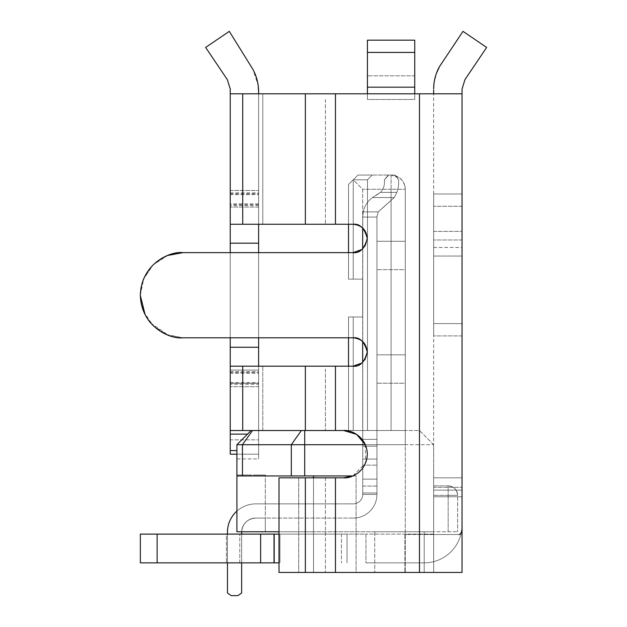 <?xml version="1.0" encoding="UTF-8"?>
<svg xmlns="http://www.w3.org/2000/svg" width="627" height="627" viewBox="0 0 627 627"><rect width="100%" height="100%" fill="white"/><g stroke="black" fill="none" stroke-linecap="round" stroke-linejoin="round"><path stroke-width="0.47" stroke-dasharray="3.13 2.35" d="M251.098 430.522L236.904 444.715L251.098 430.522L236.904 444.715L251.098 430.522L258.622 430.522L251.098 430.522L258.622 430.522L251.098 430.522L236.904 444.715L236.904 531.759L265.292 531.759L265.292 518.067L255.832 518.067A14.194 14.194 0 0 0 241.654 531.759A14.194 14.194 0 0 1 255.84 518.067L353.291 518.067A23.654 23.654 0 0 0 376.945 494.413A23.654 23.654 0 0 1 353.291 518.067A23.654 23.654 0 0 0 376.945 494.413L362.751 494.413A9.46 9.46 0 0 1 353.291 503.873A9.46 9.46 0 0 0 362.751 494.413L362.751 217.075L362.751 494.413A9.46 9.46 0 0 1 353.291 503.873A9.46 9.46 0 0 0 362.751 494.413L376.945 494.413L376.945 216.668L378.246 211.879L394.297 197.544L396.867 192.348A28.387 28.387 0 0 0 398.647 183.327L398.647 179.777L394.861 175.058L394.861 175.568L394.861 175.058L388.262 175.058L394.861 175.058L398.647 179.777L398.647 183.327A28.387 28.387 0 0 1 396.867 192.348A28.387 28.387 0 0 0 398.647 183.327L398.647 179.777L394.861 175.058L388.262 175.058L388.262 175.568L388.262 175.058L394.861 175.058L398.647 179.777L398.647 183.327L398.647 179.777L394.861 175.058L388.262 175.058L384.469 179.792L388.262 175.568L384.469 179.792L384.469 182.433A14.194 14.194 0 0 1 380.424 192.348L376.325 195.271L380.424 192.348A14.194 14.194 0 0 0 384.469 182.433L384.469 179.792L384.469 182.433A14.194 14.194 0 0 1 380.424 192.348A14.194 14.194 0 0 0 384.469 182.433A14.194 14.194 0 0 1 380.424 192.348L372.485 197.544C367.626 201.181 364.546 205.962 363.245 211.879L362.751 216.668L363.245 211.879L362.751 216.668L362.751 446.181L362.751 216.668L363.245 211.879L362.751 216.668L362.751 465.148L362.751 216.668L363.245 211.879C364.546 205.962 367.626 201.181 372.485 197.544C367.626 201.181 364.546 205.962 363.245 211.879L362.751 217.075L363.245 211.879C364.546 205.962 367.626 201.181 372.485 197.544C367.626 201.181 364.546 205.962 363.245 211.879L362.751 216.668L363.245 211.879L378.246 211.879L382.376 208.109L378.246 211.879L376.945 216.668L376.945 494.413L376.945 216.668L378.246 211.879L376.945 216.668L378.246 211.879L394.297 197.544L382.376 208.109L394.297 197.544L396.867 192.348L394.297 197.544L396.867 192.348L394.297 197.544L382.376 208.109L394.297 197.544L396.867 192.348A28.387 28.387 0 0 0 398.647 183.327A28.387 28.387 0 0 1 396.867 192.348A28.387 28.387 0 0 0 398.647 183.327L398.647 179.777L394.861 175.568L398.647 179.777L398.647 183.327A28.387 28.387 0 0 1 396.867 192.348L394.297 197.544L396.867 192.348A28.387 28.387 0 0 0 398.647 183.327L398.647 179.777L394.861 175.058L394.861 175.568L394.861 175.058L388.262 175.058L394.861 175.058L388.262 175.058L384.469 179.792L388.262 175.058L394.861 175.058L388.262 175.058L384.469 179.792L384.469 182.433A14.194 14.194 0 0 1 380.424 192.348L376.325 195.271L380.424 192.348A14.194 14.194 0 0 0 384.469 182.433A14.194 14.194 0 0 1 380.424 192.348L372.485 197.544L380.424 192.348L396.867 192.348L394.297 197.544L378.246 211.879L394.297 197.544L372.485 197.544C367.626 201.181 364.546 205.962 363.245 211.879L378.246 211.879L394.297 197.544L372.485 197.544C367.626 201.181 364.546 205.962 363.245 211.879L378.246 211.879L376.945 216.668L376.945 492.979L376.945 486.058L376.945 492.979L362.751 492.979L362.751 494.413L376.945 494.413A23.654 23.654 0 0 1 353.291 518.067A23.654 23.654 0 0 0 376.945 494.413L362.751 494.413A9.46 9.46 0 0 1 353.291 503.873L255.84 503.873A28.387 28.387 0 0 0 227.452 532.26L227.452 593.001L231.238 595.65L227.452 593.001L231.238 595.65L237.86 595.65L241.646 593.001L241.646 532.26A14.194 14.194 0 0 1 255.84 518.067L353.291 518.067A23.654 23.654 0 0 0 376.945 494.413L362.751 494.413L376.945 494.413L362.751 494.413L362.751 465.148L362.751 494.413A9.46 9.46 0 0 1 353.291 503.873L255.84 503.873A28.387 28.387 0 0 0 227.452 532.26L227.452 593.001L231.238 595.65L237.86 595.65L231.238 595.65L227.452 593.001L231.238 595.65L237.86 595.65L241.646 593.001L237.86 595.65L231.238 595.65L227.452 593.001L227.452 532.26L227.452 593.001L231.238 595.65L237.86 595.65L241.646 593.001L241.646 531.759L265.292 531.759L236.904 531.759L313.516 531.759L313.516 572.42L433.665 572.42L405.277 572.42L433.665 572.42L433.665 531.759L374.75 531.759L374.75 572.42L313.516 572.42L313.516 477.829M352.93 475.932L356.089 475.932L356.089 572.42L313.516 572.42L405.277 572.42L405.277 444.715L365.345 444.715M313.516 475.932L236.904 475.932L313.516 475.932L313.516 572.42L313.516 531.759L279.007 531.759M236.904 444.715L236.904 458.909L236.904 444.715L236.904 458.909L236.904 444.715L405.277 444.715L405.277 430.522L252.485 430.522L419.471 430.522L433.665 444.715L433.665 572.42L433.665 444.715L419.471 430.522L391.083 430.522L405.277 430.522L405.277 189.252L405.277 444.715L433.665 444.715L405.277 444.715L405.277 572.42L356.089 572.42L356.089 475.932L236.904 475.932L236.904 474.992L236.904 475.932L251.098 475.932L236.904 475.932L236.904 531.759L236.904 475.932L256.905 475.932L236.904 475.932M374.75 531.759L313.516 531.759L433.665 531.759L433.665 572.42L374.75 572.42L374.75 531.759M362.672 248.872L362.657 316.98L353.236 316.98L353.236 430.522L348.51 430.522L367.508 430.522L367.508 179.792L372.242 175.058L357.97 175.058L372.242 175.058L357.97 175.058L372.242 175.058L357.97 175.058L372.242 175.058L357.97 175.058L372.242 175.058L357.97 175.058L372.242 175.058L367.508 179.792L353.236 179.792L348.51 184.526L353.236 179.792L348.51 184.526L353.236 179.792L348.51 184.526L353.236 179.792L348.51 184.526L353.236 179.792L348.51 184.526L353.236 179.792L348.51 184.526L353.236 179.792L362.688 189.252L362.688 430.522L391.083 430.522L391.083 189.252L391.083 430.522L348.51 430.522L367.508 430.522L367.508 179.792L353.236 179.792L353.236 279.14L362.657 279.14L362.665 341.55M348.51 337.796L348.51 316.98L362.657 316.98L353.236 316.98L353.236 430.522L367.508 430.522L367.508 179.792L372.242 175.058L367.508 179.792L353.236 179.792L353.236 279.14L348.51 279.14L362.657 279.14L362.657 316.98L348.51 316.98L348.51 430.522L362.688 430.522L362.672 362.406M348.51 224.262L348.51 279.14L362.657 279.14L362.657 316.98L353.236 316.98L353.236 430.522L353.236 316.98L353.236 430.522L367.508 430.522L367.508 179.792L353.236 179.792L353.236 279.14L362.657 279.14L348.51 279.14L348.51 252.642L353.056 252.642L182.935 252.642C160.175 252.117 139.829 272.463 140.354 295.223C139.829 317.983 160.175 338.321 182.935 337.796L353.056 337.796C361.661 338.643 366.395 343.377 367.242 351.99C366.395 360.603 361.661 365.329 353.056 366.184L348.51 366.184L348.51 430.522L348.51 316.98L348.51 430.522L348.51 316.98L348.51 430.522L348.51 316.98L353.236 316.98L348.51 316.98L353.236 316.98L348.51 316.98L348.51 430.522L348.51 316.98L348.51 430.522L348.51 316.98L353.236 316.98L353.236 430.522L367.508 430.522L367.508 179.792L372.242 175.058L367.508 179.792L353.236 179.792L353.236 279.14L353.236 179.792L353.236 279.14L362.657 279.14L362.657 316.98L348.51 316.98L353.236 316.98L348.51 316.98L348.51 430.522L367.508 430.522L367.508 179.792L353.236 179.792L353.236 279.14L362.657 279.14L362.657 316.98L353.236 316.98L353.236 430.522L367.508 430.522L367.508 179.792L372.242 175.058L367.508 179.792L353.236 179.792L353.236 279.14L362.657 279.14L362.657 316.98L353.236 316.98L353.236 430.522L367.508 430.522L367.508 179.792L353.236 179.792L357.97 175.058L391.083 175.058A14.194 14.194 0 0 1 405.277 189.252L404.619 185.012L402.322 180.568L399.227 177.629L391.083 175.058L357.97 175.058L353.236 179.792L357.97 175.058L353.236 179.792L357.97 175.058L353.236 179.792L357.97 175.058L353.236 179.792L357.97 175.058L353.236 179.792L367.508 179.792L353.236 179.792L362.688 189.252L362.68 228.016M353.236 430.522L367.508 430.522L353.236 430.522L353.236 316.98L348.51 316.98L362.657 316.98L353.236 316.98L362.657 316.98L353.236 316.98L353.236 430.522M433.665 531.759L433.665 485.87L433.665 531.759L433.665 485.87L433.665 531.759L457.624 531.759L433.665 531.759M236.904 458.909L258.622 458.909L258.622 430.522L258.622 458.909L258.622 430.522L258.622 458.909L236.904 458.909M405.277 269.673L405.277 241.293L405.277 269.673L405.277 241.293L405.277 269.673L405.277 241.293L405.277 269.673L405.277 241.293L405.277 269.673L405.277 241.293L405.277 269.673L376.945 269.673L405.277 269.673M405.277 383.215L405.277 354.827L405.277 383.215L405.277 354.827L405.277 383.215L405.277 354.827L405.277 383.215L405.277 354.827L405.277 383.215L405.277 354.827L405.277 383.215L376.945 383.215L405.277 383.215M241.654 531.759A14.194 14.194 0 0 1 255.84 518.067A14.194 14.194 0 0 0 241.646 532.26L241.646 593.001L241.646 532.26L241.646 593.001L237.86 595.65L241.646 593.001L241.646 532.26A14.194 14.194 0 0 1 255.84 518.067A14.194 14.194 0 0 0 241.654 531.759A14.194 14.194 0 0 1 255.832 518.067L265.292 518.067L255.832 518.067L265.292 518.067L255.832 518.067L265.292 518.067L255.832 518.067L265.292 518.067L255.832 518.067L265.292 518.067L265.292 531.759L265.292 474.992L265.292 531.759L265.292 518.067L265.292 531.759L265.292 518.067L265.292 531.759L265.292 518.067L265.292 531.759L265.292 518.067L265.292 531.759L241.646 531.759L265.292 531.759L241.646 531.759L265.292 531.759L241.646 531.759L265.292 531.759L241.646 531.759L241.646 532.26A14.194 14.194 0 0 1 255.84 518.067A14.194 14.194 0 0 0 241.654 531.759A14.194 14.194 0 0 1 255.84 518.067L353.291 518.067A23.654 23.654 0 0 0 376.945 494.413L376.945 492.979L362.751 492.979L362.751 494.413L376.945 494.413L376.945 492.979L362.751 492.979L362.751 494.413L376.945 494.413L362.751 494.413A9.46 9.46 0 0 1 353.291 503.873L255.84 503.873A28.387 28.387 0 0 0 227.452 532.26L227.452 593.001L231.238 595.65L237.86 595.65L241.646 593.001L241.646 532.26L241.646 593.001L237.86 595.65L241.646 593.001L241.646 532.26A14.194 14.194 0 0 1 255.84 518.067L353.291 518.067A23.654 23.654 0 0 0 376.945 494.413L376.945 492.979L362.751 492.979L362.751 494.413L376.945 494.413L376.945 492.979L362.751 492.979L362.751 494.413A9.46 9.46 0 0 1 353.291 503.873L255.84 503.873A28.387 28.387 0 0 0 227.452 532.26L227.452 593.001L227.452 532.26A28.387 28.387 0 0 1 255.84 503.873A28.387 28.387 0 0 0 227.452 532.26L227.452 593.001L227.452 532.26A28.387 28.387 0 0 1 255.84 503.873A28.387 28.387 0 0 0 236.904 511.107M448.156 485.87L433.665 485.87L448.156 485.87L433.665 485.87L448.156 485.87L448.156 495.33L433.665 495.33L448.156 495.33L448.156 485.87L448.156 495.33L433.665 495.33L448.156 495.33L448.156 485.87C453.901 486.434 457.052 489.593 457.624 495.33L457.624 531.759L457.624 495.33C456.989 489.554 453.838 486.403 448.156 485.87C453.901 486.434 457.052 489.593 457.624 495.33C456.989 489.554 453.838 486.403 448.156 485.87A9.46 9.46 0 0 1 457.624 495.33L448.156 495.33L457.624 495.33A9.46 9.46 0 0 0 448.156 485.87A9.46 9.46 0 0 1 457.624 495.33A9.46 9.46 0 0 0 448.156 485.87M376.945 241.293L405.277 241.293L376.945 241.293L376.945 269.673L376.945 241.293L405.277 241.293L376.945 241.293L376.945 269.673L376.945 241.293L405.277 241.293L376.945 241.293L376.945 269.673L376.945 241.293L405.277 241.293L376.945 241.293L376.945 269.673L376.945 241.293L405.277 241.293L376.945 241.293L376.945 269.673L376.945 241.293M376.945 354.827L405.277 354.827L376.945 354.827L376.945 383.215L376.945 354.827L405.277 354.827L376.945 354.827L376.945 383.215L376.945 354.827L405.277 354.827L376.945 354.827L376.945 383.215L376.945 354.827L405.277 354.827L376.945 354.827L376.945 383.215L376.945 354.827L405.277 354.827L376.945 354.827L376.945 383.215L376.945 354.827M255.832 518.067C247.446 518.835 242.72 523.404 241.646 531.759C242.727 523.412 247.453 518.842 255.832 518.067C247.446 518.835 242.72 523.404 241.646 531.759C242.727 523.412 247.453 518.842 255.832 518.067C247.446 518.835 242.72 523.404 241.646 531.759C242.727 523.412 247.453 518.842 255.832 518.067C247.446 518.835 242.72 523.404 241.646 531.759C242.727 523.412 247.453 518.842 255.832 518.067M256.905 474.992L265.292 474.992L251.098 474.992L251.098 475.932L251.098 474.992L236.904 474.992L256.905 474.992L256.905 475.932M251.098 475.932L251.098 474.992M391.083 175.058L391.083 189.252L405.277 189.252L391.083 189.252L391.083 175.058M372.242 175.058L367.508 179.792L367.508 430.522L367.508 179.792L372.242 175.058M357.97 175.058L353.236 179.792L357.97 175.058M348.51 184.526L348.51 279.14L348.51 184.526L348.51 279.14L353.236 279.14L348.51 279.14L348.51 184.526L348.51 279.14L353.236 279.14L348.51 279.14L348.51 184.526L348.51 279.14L353.236 279.14L353.236 179.792L353.236 279.14L362.657 279.14L362.657 316.98L362.657 279.14L362.657 316.98L362.657 279.14L348.51 279.14L348.51 184.526L348.51 279.14L353.236 279.14L348.51 279.14L348.51 184.526M384.469 179.792L384.469 182.433A14.194 14.194 0 0 1 380.424 192.348L396.867 192.348A28.387 28.387 0 0 0 398.647 183.327L398.647 179.777L398.647 183.327A28.387 28.387 0 0 1 396.867 192.348L394.297 197.544L372.485 197.544L380.424 192.348L396.867 192.348L380.424 192.348L396.867 192.348L380.424 192.348L396.867 192.348L380.424 192.348L396.867 192.348L380.424 192.348L372.485 197.544C367.626 201.181 364.546 205.962 363.245 211.879L378.246 211.879L394.297 197.544L372.485 197.544C367.626 201.181 364.546 205.962 363.245 211.879L378.246 211.879L376.945 216.668L378.246 211.879L382.376 208.109L378.246 211.879L376.945 216.668L378.246 211.879L363.245 211.879C364.546 205.962 367.626 201.181 372.485 197.544L380.424 192.348A14.194 14.194 0 0 0 384.469 182.433L384.469 179.792L388.262 175.568L384.469 179.792L384.469 182.433L384.469 179.792L388.262 175.568L384.469 179.792M353.291 503.873A9.46 9.46 0 0 0 362.751 494.413L376.945 494.413L362.751 494.413L376.945 494.413L362.751 494.413L376.945 494.413L362.751 494.413L376.945 494.413L376.945 492.979L362.751 492.979L362.751 486.058L362.751 494.413A9.46 9.46 0 0 1 353.291 503.873L255.84 503.873A28.387 28.387 0 0 0 227.452 532.26A28.387 28.387 0 0 1 255.84 503.873L353.291 503.873M227.452 534.11L227.452 562.858M237.86 595.65L231.238 595.65L237.86 595.65M241.646 562.858L241.646 534.11M376.945 453.015L376.945 216.668L376.945 453.015M376.945 494.413L376.945 492.979L376.945 494.413A23.654 23.654 0 0 1 353.291 518.067A23.654 23.654 0 0 0 376.945 494.413L362.751 494.413L376.945 494.413M376.945 486.058L376.945 459.082L376.945 486.058L362.751 486.058L362.751 479.146L362.751 486.058L376.945 486.058M362.751 465.148L362.751 479.146L362.751 459.082L362.751 465.148L376.945 465.148L362.751 465.148M255.84 518.067L353.291 518.067L255.84 518.067M258.622 205.617L258.622 190.483L258.622 207.082L258.622 194.636L258.622 205.617L230.242 205.617L230.242 193.861L230.242 205.617M258.622 384.273L258.622 370.079L258.622 384.273L230.242 384.273L230.242 372.516M258.622 383.332L230.242 383.332L230.242 370.079L230.242 384.273M258.622 204.676L230.242 204.676L230.242 192.92M433.908 84.183L436.408 73.351M364.93 246.207L361.998 249.468M364.93 359.749L361.998 363.009M169.172 335.508L182.935 337.796L353.056 337.796C361.622 338.698 366.356 343.431 367.242 351.99C366.34 360.556 361.614 365.29 353.056 366.184L230.242 366.184L230.242 224.262L258.622 224.262L258.622 93.799L258.622 224.262L262.784 224.262L262.784 93.799L258.622 93.799L367.43 93.799L262.784 93.799L262.784 224.262L335.461 224.262L230.242 224.262L353.056 224.262C361.669 225.109 366.395 229.843 367.25 238.448C366.395 247.062 361.669 251.795 353.056 252.642L182.935 252.642L166.688 255.91L152.87 265.064L143.677 278.85L140.354 295.082M353.056 224.262C359.827 223.478 364.561 228.212 367.25 238.448C364.538 248.707 359.804 253.433 353.056 252.642M367.32 454.175C365.902 468.526 358.017 476.41 343.667 477.829L335.461 477.829L343.667 477.829C351.026 478.628 366.771 471.755 367.32 454.175C365.902 439.825 358.017 431.94 343.667 430.522L335.461 430.522L343.667 430.522C350.987 429.667 366.842 436.674 367.32 454.175M274.015 562.858L274.015 534.11L140.354 534.11L157.134 534.11L140.354 534.11L140.354 562.858L279.007 562.858M365.964 562.858L424.197 562.858L365.964 562.858L365.964 534.11L347.037 534.11L347.037 562.858L347.037 534.11L365.964 534.11L365.964 562.858M433.665 490.126L433.665 534.11L365.964 534.11L433.665 534.11L433.665 477.829L433.665 490.126L462.044 490.126L462.044 525.011A37.847 37.847 0 0 1 424.197 562.858A37.847 37.847 0 0 0 462.044 525.011L462.044 477.829L433.665 477.829L462.044 477.829L462.044 487.289L462.044 477.829L433.665 477.829L433.665 487.289L433.665 477.829L462.044 477.829L462.044 490.126L433.665 490.126M274.015 534.11L347.037 534.11L347.037 562.858L347.037 534.11L279.007 534.11M157.134 534.11L226.41 534.11L226.41 562.858L226.41 534.11L274.414 534.11L274.414 562.858L274.414 534.11L279.955 534.11L279.955 562.858L279.955 534.11L157.134 534.11L157.134 562.858M462.044 193.986L462.044 335.907L462.044 193.986L462.044 206.283L462.044 193.986L433.665 193.986L433.665 335.907L433.665 193.986L433.665 231.394L433.665 193.986L462.044 193.986L433.665 193.986M462.044 323.603L462.044 206.283L462.044 323.603L433.665 323.603L433.665 231.418L433.665 335.907L433.665 323.603L462.044 323.603M343.667 477.829L279.007 477.829L279.007 572.443L462.044 572.443L404.909 572.443L433.665 572.443L433.665 93.799L433.665 572.443L419.471 572.443L462.044 572.443L462.044 89.065M462.044 525.301L462.044 487.289L462.044 496.749L433.665 496.749L433.665 487.289L433.665 534.517L433.665 496.749L462.044 496.749L433.665 496.749L462.044 496.749L462.044 525.301C462.295 530.85 461.315 533.93 459.113 534.517L424.197 534.517L459.113 534.517M462.044 572.443L462.044 93.799L433.68 93.799L433.665 96.033L433.68 93.799L459.936 93.799M462.044 335.907L433.665 335.907L462.044 335.907M462.044 93.799L367.43 93.799L367.43 87.177L414.737 87.177L414.737 99.474L414.737 93.799L414.737 99.474L367.43 99.474L367.43 93.799L414.737 93.799L414.737 99.474L367.43 99.474L367.43 93.799L367.43 99.474L367.43 93.799L414.737 93.799L230.242 93.799L258.622 93.799L230.242 93.799L230.242 89.065L230.242 204.676M424.197 572.443L404.909 572.443L424.197 572.443L424.197 534.517L433.665 534.517L404.909 534.517L404.909 572.443L404.909 534.517L424.197 534.517L404.909 534.517L404.909 572.443L404.909 534.517L424.197 534.517L424.197 572.443M414.737 87.177L414.737 40.167L414.737 75.82L367.43 75.82L367.43 40.167L367.43 75.82L414.737 75.82L414.737 93.799L419.471 93.799L419.471 99.474L419.471 93.799L414.737 93.799L414.737 40.167L367.43 40.167L367.43 87.177M258.622 337.796L258.622 252.642L230.242 252.642L230.242 337.796M167.809 255.424L153.2 264.743L143.505 279.156M143.16 280.026L141.161 286.962M140.37 294.251L140.354 295.56M145.19 314.926L148.458 320.209M150.645 322.976L168.326 335.21M365.314 444.715L365.612 462.922L352.876 475.932M230.242 93.799L230.242 366.184L325.429 366.184L230.242 366.184L230.242 430.522L343.667 430.522M335.461 430.522L335.461 369.021L335.461 430.522L325.429 430.522L335.461 430.522L335.461 366.184L335.461 369.021L335.461 366.184L353.056 366.184M140.354 295.309L143.661 311.564L152.855 325.358L166.672 334.528L182.935 337.796L353.056 337.796M464.921 79.692L486.646 47.433L462.992 31.35L439.652 66.36M433.665 90.014L433.68 93.799M414.737 52.425L367.43 52.425M298.718 477.829L279.007 477.829L298.718 477.829L298.718 572.443L298.718 477.829L325.429 477.829L298.718 477.829M414.737 93.799L367.43 93.799L367.43 75.82L367.43 93.799M230.242 430.522L262.784 430.522L262.784 366.184L262.784 430.522L325.429 430.522L230.242 430.522L258.622 430.522L258.622 369.021L258.622 454.175L258.622 386.687L258.622 430.522L230.242 430.522L230.242 454.175L230.242 386.687L230.242 430.522L258.622 430.522L230.242 430.522L230.242 439.841L258.622 439.841L230.242 439.841L230.242 454.175M258.622 366.184L258.622 243.182L230.242 243.182M230.242 192.889L258.622 192.889L258.622 193.751L230.242 193.751L230.242 370.079L258.622 370.079L258.622 207.082L258.622 370.079L230.242 370.079M230.242 371.545L258.622 371.545L258.622 386.687L258.622 373.347L230.242 373.347L230.242 386.687L230.242 372.462L230.242 383.332M230.242 224.262L230.242 89.065L227.366 79.692L205.64 47.433L229.294 31.35L205.64 47.433L227.366 79.692L205.64 47.433L229.294 31.35L252.947 69.425C256.702 76.447 258.59 83.94 258.622 91.903L258.622 190.483L258.622 91.903C258.598 83.94 256.702 76.447 252.947 69.425L229.294 31.35L252.947 69.425L258.175 85.39M258.622 93.799L258.622 91.903M258.622 224.262L258.622 243.182M230.242 193.837L258.622 193.837L258.622 194.636L230.242 194.636M230.242 371.576L230.242 372.462L258.622 372.462L230.242 372.493M236.904 454.175L258.622 454.175L236.904 454.175M362.751 459.082L376.945 459.082L362.751 459.082M376.945 217.075L362.751 217.075L376.945 217.075M362.751 439.347L376.945 439.347L362.751 439.347M362.751 492.979L376.945 492.979L362.751 492.979M362.751 479.146L376.945 479.146L362.751 479.146M376.945 446.181L362.751 446.181L376.945 446.181M424.197 572.42L424.197 531.759L424.197 572.42M304.698 430.522L304.698 475.932M301.36 430.522L291.32 444.715L291.32 475.932M252.485 430.522L242.445 444.715L242.445 475.932M448.156 531.759L448.156 495.33L448.156 531.759M391.083 189.252L362.688 189.252L391.083 189.252M372.485 197.544L394.297 197.544L372.485 197.544M230.242 190.483L258.622 190.483L230.242 190.483M258.622 203.814L230.242 203.814M230.242 383.418L258.622 383.418M341.425 534.11L341.425 562.858L341.425 534.11M260.636 534.11L260.636 562.858M239.788 562.858L239.788 534.11L239.788 562.858M462.044 206.283L433.665 206.283L462.044 206.283M433.665 231.394L462.044 231.394L433.665 231.418M462.044 239.961L433.665 239.961L462.044 239.961M433.665 247.493L462.044 247.493M433.665 256.043L462.044 256.043M462.044 256.028L433.665 256.028M433.665 247.477L462.044 247.477M419.471 93.799L419.471 572.443M433.665 487.289L462.044 487.289L433.665 487.289M335.461 93.799L335.461 224.262M335.461 477.829L335.461 572.443M305.357 93.799L305.357 224.262M305.357 477.829L305.357 572.443M305.357 366.184L305.357 430.522M325.429 99.474L325.429 224.262L325.429 99.474M325.429 477.829L325.429 572.443L325.429 477.829M325.429 369.021L325.429 430.522L325.429 369.021M242.712 93.799L242.712 224.262M242.712 366.184L242.712 430.522M230.242 347.256L258.622 347.256M247.5 434.119L230.242 434.119M230.242 450.57L236.904 450.57M258.622 386.687L230.242 386.687L258.622 386.687M258.622 207.082L230.242 207.082L258.622 207.082M230.242 382.533L258.622 382.533M258.622 204.708L230.242 204.708M405.277 189.252A14.194 14.194 0 0 0 404.627 185.012M402.315 180.576A14.194 14.194 0 0 0 399.234 177.637"/><path stroke-width="0.94" d="M241.646 534.11L241.646 532.26A14.194 14.194 0 0 1 241.654 531.759A14.194 14.194 0 0 0 241.646 532.26A14.194 14.194 0 0 1 241.654 531.759A14.194 14.194 0 0 0 241.646 532.26A14.194 14.194 0 0 1 241.654 531.759M365.345 444.715L304.698 444.715L304.698 475.932L352.93 475.932M313.516 477.829L313.516 475.932M304.698 475.932L236.904 475.932L236.904 531.759L279.007 531.759M236.904 475.932L236.904 444.715L304.698 444.715L304.698 430.522M236.904 444.715L251.098 430.522M362.68 228.016L362.672 248.872M362.665 341.55L362.672 362.406M361.998 363.009L353.056 366.184L335.461 366.184L348.51 366.184L348.51 337.796M258.622 224.262L258.622 252.642L348.51 252.642L348.51 224.262M236.904 511.107A28.387 28.387 0 0 0 227.452 532.26L227.452 534.11M227.452 562.858L227.452 593.001L231.238 595.65L237.86 595.65L241.646 593.001L241.646 562.858M230.242 224.262L230.242 93.799L230.242 99.474L230.242 93.799L305.357 93.799L305.357 224.262L230.242 224.262L230.242 99.474L230.242 252.642L182.935 252.642L167.809 255.424M436.408 73.351L439.652 66.36C435.694 73.351 433.696 80.867 433.657 88.909L433.908 84.183M419.471 93.799L462.044 93.799L462.044 572.443L419.471 572.443L419.471 93.799L335.461 93.799L335.461 224.262L353.056 224.262C361.669 225.109 366.395 229.843 367.25 238.448L364.93 246.207M361.998 249.468L353.056 252.642L182.935 252.642C170.058 250.965 141.146 263.779 140.354 295.223C141.169 326.738 170.027 339.426 182.935 337.796L353.056 337.796C361.661 338.651 366.395 343.377 367.242 351.99L364.93 359.749M353.056 224.262C359.827 223.478 364.561 228.212 367.25 238.448C364.538 248.707 359.804 253.433 353.056 252.642M353.056 337.796C359.827 337.02 364.553 341.746 367.242 351.99C364.538 362.241 359.804 366.975 353.056 366.184M140.354 562.858L140.354 534.11L157.134 534.11L157.134 562.858L140.354 562.858M279.007 562.858L157.134 562.858M260.636 562.858L260.636 534.11L157.134 534.11M260.636 534.11L274.015 534.11L274.015 562.858M279.007 534.11L274.015 534.11M459.936 93.799L462.044 93.799L462.044 89.065L464.921 79.692L462.044 89.065M462.044 525.512L462.044 525.308C462.295 530.85 461.323 533.93 459.113 534.517M419.471 572.443L279.007 572.443L279.007 477.829L335.461 477.829L335.461 572.443M143.505 279.156L143.16 280.026M141.161 286.962L140.37 294.251M140.354 295.56L145.19 314.926M148.458 320.209L150.645 322.976M168.326 335.21L169.172 335.508M335.461 430.522L230.242 430.522L230.242 366.184L335.461 366.184L335.461 430.522L343.667 430.522L356.606 434.393L365.314 444.715M352.876 475.932L343.667 477.829L335.461 477.829M343.667 430.522C350.799 429.558 366.881 436.698 367.32 454.175C366.795 471.723 350.838 478.722 343.667 477.829M439.652 66.36L462.992 31.35L486.646 47.433L464.921 79.692M433.68 93.799L433.665 90.014M414.737 93.799L414.737 87.177L367.43 87.177L367.43 93.799M335.461 93.799L305.357 93.799M335.461 224.262L305.357 224.262M414.737 52.425L367.43 52.425L367.43 40.167L414.737 40.167L414.737 87.177M367.43 52.425L367.43 87.177M258.175 85.39L258.622 91.903C258.598 83.94 256.702 76.447 252.947 69.425L229.294 31.35L205.64 47.433L227.366 79.692L230.242 89.065L230.242 93.799M258.622 91.903L258.622 93.799M258.622 337.796L258.622 366.184M230.242 430.522L230.242 454.175L236.904 454.175L230.242 454.175M230.242 337.796L230.242 370.079M227.366 79.692L230.242 89.065L227.366 79.692M291.32 475.932L291.32 444.715L301.36 430.522M252.485 430.522L242.445 444.715L242.445 475.932M305.357 572.443L305.357 477.829M305.357 366.184L305.357 430.522M242.712 366.184L242.712 430.522M242.712 93.799L242.712 224.262M230.242 434.119L247.5 434.119M258.622 347.256L230.242 347.256M230.242 243.182L258.622 243.182M230.242 450.57L236.904 450.57M462.044 572.443L462.044 93.799"/></g></svg>
